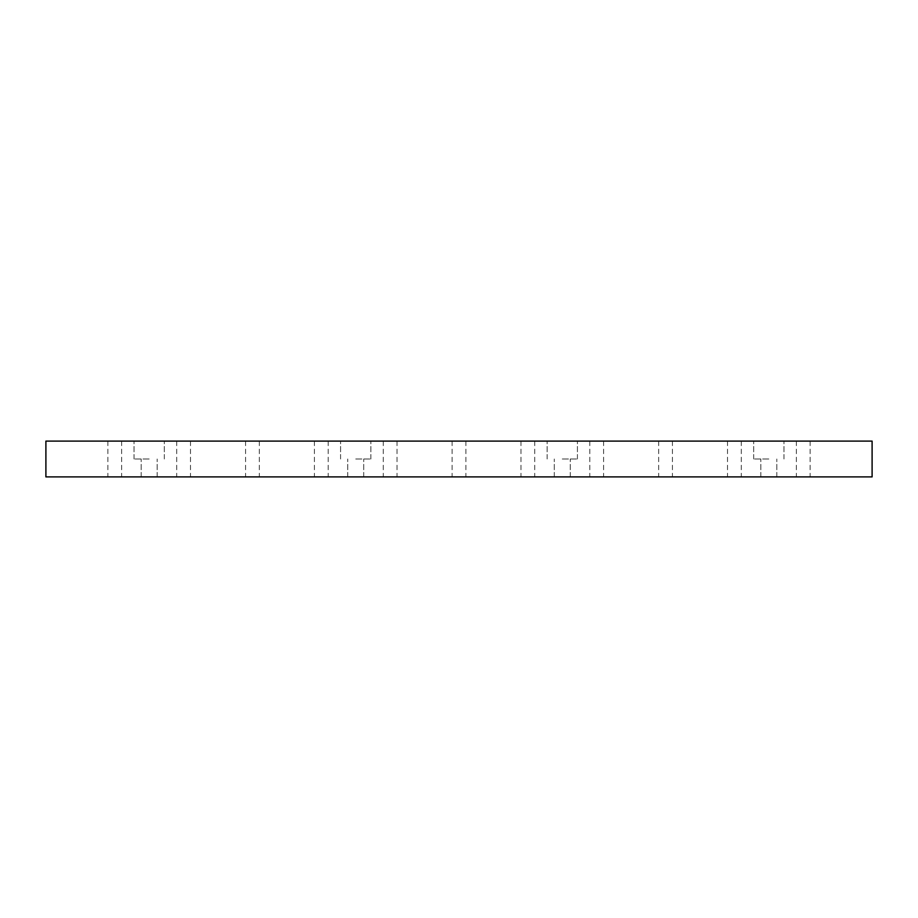 <?xml version="1.0" encoding="UTF-8"?>
<svg xmlns="http://www.w3.org/2000/svg" width="918" height="918" viewBox="0 0 918 918"><rect width="100%" height="100%" fill="white"/><g stroke="black" fill="none" stroke-linecap="round" stroke-linejoin="round"><path stroke-width="0.69" stroke-dasharray="4.59 3.44" d="M768.825 476.901L760.838 476.901L768.825 476.901M149.175 476.901L157.162 476.901L149.175 476.901M355.725 476.901L363.712 476.901L355.725 476.901M562.275 476.901L570.262 476.901L562.275 476.901M114.75 476.901L121.635 476.901L114.75 476.901M803.25 476.901L810.135 476.901L803.25 476.901M734.4 476.901L741.285 476.901L734.4 476.901M665.55 476.901L672.435 476.901L665.55 476.901M596.7 476.901L603.585 476.901L596.7 476.901M527.85 476.901L534.735 476.901L527.85 476.901M459 476.901L465.885 476.901L459 476.901M390.15 476.901L397.035 476.901L390.15 476.901M321.3 476.901L328.185 476.901L321.3 476.901M252.45 476.901L259.335 476.901L252.45 476.901M183.6 476.901L190.485 476.901L183.6 476.901M872.1 476.901L45.9 476.901L45.9 441.099L872.1 441.099L872.1 476.901M114.75 441.099L121.635 441.099L114.75 441.099M803.25 441.099L810.135 441.099L803.25 441.099M734.4 441.099L741.285 441.099L734.4 441.099M665.55 441.099L672.435 441.099L665.55 441.099M596.7 441.099L603.585 441.099L596.7 441.099M527.85 441.099L534.735 441.099L527.85 441.099M459 441.099L465.885 441.099L459 441.099M390.15 441.099L397.035 441.099L390.15 441.099M321.3 441.099L328.185 441.099L321.3 441.099M252.45 441.099L259.335 441.099L252.45 441.099M183.6 441.099L190.485 441.099L183.6 441.099M768.825 441.099L753.678 441.099L768.825 441.099M149.175 441.099L134.028 441.099L149.175 441.099M355.725 441.099L370.872 441.099L355.725 441.099M562.275 441.099L577.422 441.099L562.275 441.099M149.175 459L134.028 459L149.175 459M355.725 459L370.872 459L355.725 459M562.275 459L577.422 459L562.275 459M768.825 459L753.678 459L768.825 459M107.865 441.099L107.865 476.901M121.635 441.099L121.635 476.901M796.365 441.099L796.365 476.901M810.135 441.099L810.135 476.901M727.515 441.099L727.515 476.901M741.285 441.099L741.285 476.901M658.665 441.099L658.665 476.901M672.435 441.099L672.435 476.901M589.815 441.099L589.815 476.901M603.585 441.099L603.585 476.901M520.965 441.099L520.965 476.901M534.735 441.099L534.735 476.901M452.115 441.099L452.115 476.901M465.885 441.099L465.885 476.901M383.265 441.099L383.265 476.901M397.035 441.099L397.035 476.901M314.415 441.099L314.415 476.901M328.185 441.099L328.185 476.901M245.565 441.099L245.565 476.901M259.335 441.099L259.335 476.901M176.715 441.099L176.715 476.901M190.485 441.099L190.485 476.901M164.322 459L164.322 441.099L164.322 459M134.028 459L134.028 441.099L134.028 459M157.162 476.901L157.162 459L157.162 476.901M141.188 476.901L141.188 459L141.188 476.901M370.872 459L370.872 441.099L370.872 459M340.578 459L340.578 441.099L340.578 459M577.422 459L577.422 441.099L577.422 459M547.128 459L547.128 441.099L547.128 459M363.712 476.901L363.712 459L363.712 476.901M347.738 476.901L347.738 459L347.738 476.901M570.262 476.901L570.262 459L570.262 476.901M554.288 476.901L554.288 459L554.288 476.901M783.972 459L783.972 441.099L783.972 459M753.678 459L753.678 441.099L753.678 459M776.812 476.901L776.812 459L776.812 476.901M760.838 476.901L760.838 459L760.838 476.901"/><path stroke-width="1.38" d="M45.9 476.901L872.1 476.901L872.1 441.099L45.9 441.099L45.9 476.901"/></g></svg>
